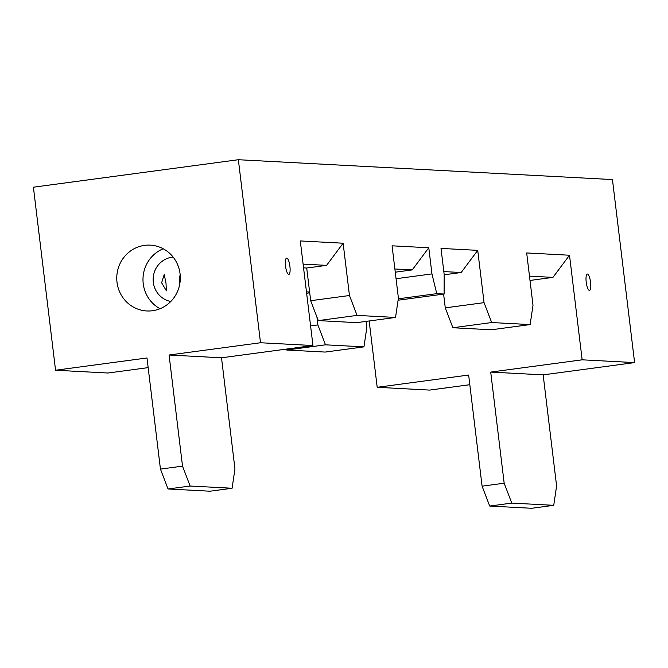 <?xml version="1.0" encoding="UTF-8"?>
<svg xmlns="http://www.w3.org/2000/svg" width="668" height="668" viewBox="0 0 668 668"><rect width="100%" height="100%" fill="white"/><g stroke="black" fill="none" stroke-linecap="round" stroke-linejoin="round"><path stroke-width="1" d="M165.99 282.99L164.211 274.506L161.623 282.756L166.399 290.839L165.99 282.99M586.212 282.096A8.241 2.154 -97.6 0 1 587.306 274.047A8.241 2.154 -97.6 0 1 590.579 282.33A8.241 2.154 -97.6 0 1 589.493 290.38A8.241 2.154 -97.6 0 1 586.212 282.096M285.545 266.14A8.241 2.154 82.4 0 0 288.826 274.423A8.241 2.154 82.4 0 0 289.912 266.373A8.241 2.154 82.4 0 0 286.63 258.09A8.241 2.154 82.4 0 0 285.545 266.14M117.009 282.28A32.957 31.78 -87 0 0 146.793 310.962A32.957 31.78 -87 0 0 180.068 273.822A32.957 31.78 -87 0 0 150.283 245.139A32.957 31.78 -87 0 0 117.009 282.28M160.061 308.716A32.957 31.78 93 0 1 143.228 283.666A32.957 31.78 93 0 1 163.243 248.772M170.791 301.485A22.411 21.61 93 0 1 153.314 282.314A22.411 21.61 93 0 1 173.146 257.096M180.176 274.84A22.411 21.61 -87 0 0 179.542 283.708A22.411 21.61 -87 0 0 179.659 284.585M398.295 298.805L436.763 293.653L444.111 294.037L444.178 274.556L441.014 248.412L477.729 250.358L484.058 302.654L491.673 322.544L452.887 327.746L491.347 329.783L530.133 324.581L533.006 305.251L526.676 252.955L569.503 255.226L582.154 359.818L634.6 362.599L612.447 179.567L238.359 159.719L33.4 187.199L55.553 370.231L146.993 357.973L160.445 469.095L182.514 466.139L169.071 355.009L260.512 342.751L238.359 159.719M349.456 295.515L357.071 315.396L318.285 320.598L310.67 300.709L349.456 295.515L343.127 243.219L300.299 240.939L312.958 345.531L260.512 342.751M357.071 315.396L395.531 317.442L398.404 298.112L392.074 245.816L428.781 247.761L412.231 269.905L395.264 272.185M436.763 293.653L431.945 273.905L428.781 247.761M530.133 324.581L491.673 322.544M318.285 320.598L356.745 322.644L395.531 317.442M310.67 300.709L306.712 268.027L303.556 267.86M396.057 278.723L431.945 273.905M398.086 300.208L444.111 294.037M412.231 269.905L394.88 268.987M343.127 243.219L326.577 265.363L303.105 264.119M306.712 268.027L326.577 265.363M312.958 345.531L221.509 357.797L234.961 468.919L232.088 488.25L190.129 486.028L168.06 488.984L160.445 469.095M55.553 370.231L107.991 373.02L148.162 367.625M221.509 357.797L169.071 355.009M182.514 466.139L190.129 486.028M232.088 488.25L210.011 491.214L168.06 488.984M369.17 320.974L377.195 387.298L468.644 375.04L482.087 486.17L504.165 483.206L511.78 503.096L553.73 505.325L556.603 485.987L543.159 374.865L634.6 362.599M469.813 384.701L429.641 390.087L377.195 387.298M452.887 327.746L445.272 307.856L484.058 302.654M443.61 294.104L445.272 307.856M444.178 274.79L461.179 272.511L443.819 271.584M530 280.451L552.954 277.379L529.473 276.135M582.154 359.818L490.713 372.084L504.165 483.206M569.503 255.226L552.954 277.379M477.729 250.358L461.179 272.511M490.713 372.084L543.159 374.865M511.78 503.096L489.702 506.052L531.661 508.281L553.73 505.325M316.924 317.041L317.876 324.94L325.491 344.822L363.951 346.867L325.166 352.069L286.714 350.024L286.355 349.097M363.951 346.867L366.824 327.537L366.081 321.391M306.462 291.858L309.618 292.025M309.71 292.818L306.629 293.227M325.491 344.822L286.714 350.024M310.578 325.917L317.876 324.94M489.702 506.052L482.087 486.17"/></g></svg>
